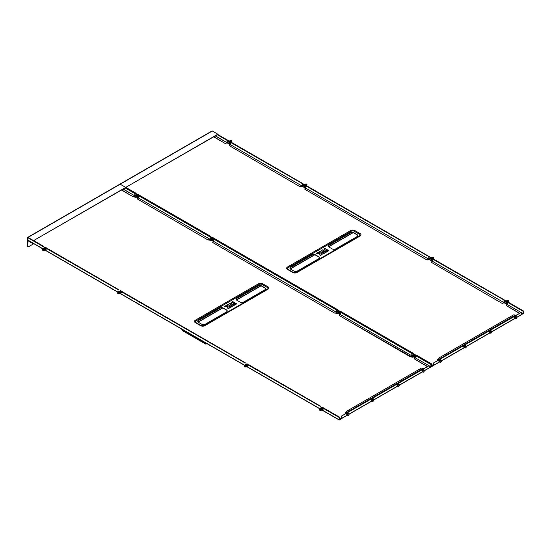 <?xml version="1.0" encoding="UTF-8"?>
<svg xmlns="http://www.w3.org/2000/svg" width="551" height="551" viewBox="0 0 551 551"><rect width="100%" height="100%" fill="white"/><g stroke="black" fill="none" stroke-linecap="round" stroke-linejoin="round"><path stroke-width="0.83" d="M515.777 316.412A0.744 0.427 120 0 0 515.33 316.391L514.579 316.825A0.744 0.427 120 0 0 514.558 318.051L515.578 318.946L516.053 318.692L516.831 317.273L516.363 316.701L515.495 317.259L515.102 318.382L515.578 318.946M490.969 330.738A0.744 0.427 120 0 0 490.528 330.71L489.777 331.144A0.744 0.427 120 0 0 489.756 332.37L489.598 332.253A0.744 0.427 -60 0 1 489.322 332.322M464.162 347.158L465.182 348.039L464.162 347.158L464.555 346.035L465.423 345.484A0.744 0.427 120 0 0 464.968 345.463L464.217 345.897A0.744 0.427 120 0 0 464.169 347.137M440.607 359.81A0.744 0.427 120 0 0 440.166 359.789L439.416 360.223A0.744 0.427 120 0 0 439.367 361.463M301.108 186.81L300.205 186.81L229.698 145.891L229.698 145.374L230.676 144.81L302.086 186.031L301.108 186.81L302.341 185.797L302.347 183.607L305.977 185.701M231.131 142.282L227.37 140.112L230.814 142.31M230.945 142.172L230.752 142.495L302.354 183.614M427.762 259.927L426.86 259.927L304.868 189.289L304.868 188.766L305.846 188.201L428.74 259.156L427.762 259.927L428.995 258.922L429.002 256.732L432.631 258.825M306.294 185.68L302.54 183.511M306.108 185.57L305.922 185.894L429.002 256.732M502.932 303.325L502.03 303.325L431.523 262.414L431.523 261.89L432.501 261.326L503.91 302.554L502.932 303.325L504.165 302.32L504.172 300.13L507.802 302.224M432.948 258.805L429.195 256.635M432.762 258.695L432.576 259.018L504.179 300.13M521.391 314.504L523.257 313.34L523.264 311.15L523.23 313.485M508.118 302.196L504.358 300.026M507.926 302.093L507.74 302.416L523.071 311.267L523.395 310.929L523.45 313.402L521.356 314.745M217.28 134.719L226.998 140.326L227.37 140.112M335.759 248.873L356.958 236.634A2.548 1.474 0 0 0 357.702 235.594A2.548 1.474 0 0 0 356.958 234.554L353.797 232.729A2.548 1.474 0 0 0 350.195 232.729L328.995 244.968A2.548 1.474 0 0 0 328.251 246.008A2.548 1.474 0 0 0 328.995 247.048L332.15 248.873A2.548 1.474 0 0 0 335.759 248.873M297.423 271.002L318.623 258.77A2.548 1.474 0 0 0 319.373 257.723A2.548 1.474 0 0 0 318.623 256.683L315.468 254.858A2.548 1.474 0 0 0 311.859 254.858L290.659 267.097A2.548 1.474 0 0 0 289.916 268.144A2.548 1.474 0 0 0 290.659 269.184L293.821 271.002A2.548 1.474 0 0 0 297.423 271.002M287.98 269.363A2.128 1.226 180 0 1 287.808 269.225A2.128 1.226 180 0 1 288.104 267.71L351.242 231.255A2.128 1.226 180 0 1 354.252 231.255L359.514 234.292A2.128 1.226 180 0 1 360.023 235.546M293.215 272.394L288.104 269.446A1.061 0.613 120 0 0 288.035 269.391A1.061 0.613 120 0 0 287.505 269.446L292.767 272.483A2.975 1.715 0 0 0 296.975 272.483L360.113 236.028A2.975 1.715 0 0 0 360.113 233.596L354.851 230.559A2.975 1.715 0 0 0 350.643 230.559L287.505 267.015A2.975 1.715 0 0 0 287.505 269.446M433.134 365.409L433.623 362.868L439.367 359.762L438.376 358.288L513.484 314.924L514.386 314.924L515.378 315.875L520.936 312.665L521.391 312.927L521.294 314.807L516.81 317.397M433.809 362.971L433.176 363.646M433.162 365.657L433.355 363.75M514.303 317.596L514.4 317.934A0.744 0.427 -60 0 1 514.131 318.003M463.859 346.662L464.038 347.013A0.744 0.427 -60 0 1 463.77 347.082M439.057 360.988L439.237 361.332A0.744 0.427 -60 0 1 438.961 361.401M520.936 312.665L515.343 315.689M515.378 315.875L433.623 362.868M125.132 187.925L134.843 193.532L135.16 193.194L138.79 195.378L138.597 195.701L210.007 236.93L210.33 236.593L213.953 238.776L213.767 239.1L336.661 310.055L336.985 309.717L340.608 311.9L340.422 312.224L411.831 353.453L412.148 353.108L415.778 355.292L415.585 355.622L430.923 364.473L431.24 364.135L431.392 366.821L433.176 365.699L431.626 366.587M523.064 313.739L521.391 314.559M431.474 364.149L431.474 366.505M137.392 196.142L137.695 196.528A0.744 0.427 -120 0 0 137.97 196.597A0.744 0.427 -120 0 1 137.695 196.528L137.302 196.507M212.555 239.54L212.865 239.926A0.744 0.427 -120 0 0 213.134 239.995A0.744 0.427 -120 0 1 212.865 239.926L212.466 239.905M339.209 312.658L339.519 313.051A0.744 0.427 -120 0 0 339.788 313.12A0.744 0.427 -120 0 1 339.519 313.051L339.154 313.044M414.373 356.056L414.683 356.442A0.744 0.427 -120 0 0 414.958 356.511A0.744 0.427 -120 0 1 414.683 356.442L414.318 356.442M138.012 196.108L137.874 196.425A0.744 0.427 -120 0 0 138.025 196.487M213.182 239.499L213.044 239.823A0.744 0.427 -120 0 0 213.189 239.878M139.024 195.309L135.594 193.325M214.194 238.707L210.578 236.62M340.849 311.825L337.412 309.848M416.012 355.223L412.582 353.239M227.942 141.779A0.744 0.427 60 0 1 228.465 141.517L228.5 141.538M229.698 142.227A0.744 0.427 60 0 1 229.712 143.446M303.112 185.177A0.744 0.427 60 0 1 303.635 184.916L303.67 184.936M304.861 185.625A0.744 0.427 60 0 1 304.875 186.844M431.461 258.715L431.495 258.736A0.744 0.427 60 0 1 431.571 259.989M429.766 258.254A0.744 0.427 60 0 1 430.262 258.026M506.624 302.113L506.658 302.127A0.744 0.427 60 0 1 506.741 303.381M504.936 301.652A0.744 0.427 60 0 1 505.425 301.418M439.188 359.658L438.376 358.804M357.695 235.697A2.548 1.474 0 0 0 356.958 234.76L353.797 232.935A2.548 1.474 0 0 0 350.195 232.935L328.995 245.174A2.548 1.474 0 0 0 328.251 246.111M319.366 257.827A2.548 1.474 0 0 0 318.623 256.89L315.468 255.072A2.548 1.474 0 0 0 311.859 255.072L290.659 267.311A2.548 1.474 0 0 0 289.922 268.247M322.679 254.121L320.964 253.591L321.281 254.996M323.623 253.639L319.986 251.194L323.809 253.398L322.604 254.094M321.426 253.412L321.061 253.501L321.502 254.831L320.413 255.533L319.559 253.701L320.152 255.506M320.255 252.737L319.897 252.957L320.152 252.675L318.933 251.972L319.986 251.194M316.563 253.446L319.559 253.701L316.563 253.446L317.693 252.585L316.694 253.439M214.139 238.886L210.565 236.606M210.572 236.386L139.3 195.15L138.99 195.405M208.953 240.009L208.051 240.009L137.55 199.097L137.55 198.574L138.528 198.009L209.931 239.237L208.953 240.009L210.186 239.003L210.186 236.827L210.702 236.372L210.757 236.723M431.481 363.929L416.28 355.064L415.977 355.319M431.488 364.135L431.564 366.484L433.176 365.437L431.75 366.263M429.201 367.951L430.965 367.18L431.619 363.915L431.674 366.215M412.389 352.909L341.117 311.666L340.807 311.921M337.226 309.51L214.463 238.542L214.153 238.797M431.674 364.569L433.176 365.437M215.269 135.911L226.922 142.64L225.944 143.412L225.042 143.412L213.664 136.841M225.042 143.412L213.843 136.738M225.944 143.412L227.177 142.406L227.184 140.209M225.042 143.205L225.944 143.205M226.922 142.64L215.42 135.821M226.998 140.326L226.998 142.509M229.698 145.891L300.205 186.81M300.205 186.596L301.108 186.596M302.086 186.031L230.676 144.81M230.752 144.679L230.752 142.495M302.162 183.724L302.162 185.907M304.868 189.289L426.86 259.927M426.86 259.721L427.762 259.721M428.74 259.156L305.846 188.201M305.922 188.077L305.922 185.894M428.816 256.849L428.816 259.025M431.523 262.414L502.03 303.325M502.03 303.119L502.932 303.119M503.91 302.554L432.501 261.326M432.576 261.195L432.576 259.018M503.979 300.247L503.979 302.423M519.572 313.25L506.686 305.812L519.393 313.354M506.686 305.812L506.686 305.288L507.664 304.724L523.002 313.574L521.57 314.401M523.002 313.574L507.664 304.724M507.74 304.593L507.74 302.416M523.071 311.267L523.071 313.45M295.205 272.972L360.967 235.008M423.705 369.962A0.744 0.427 120 0 0 423.182 369.597L422.424 370.031A0.744 0.427 120 0 0 422.149 371.312M398.896 384.281A0.744 0.427 120 0 0 398.373 383.916L397.622 384.35A0.744 0.427 120 0 0 397.34 385.631M373.337 399.069A0.744 0.427 120 0 0 372.82 398.669L372.063 399.103A0.744 0.427 120 0 0 371.767 400.384M373.089 398.6A0.744 0.427 -60 0 1 373.158 398.965M348.535 413.395A0.744 0.427 120 0 0 348.012 412.988L347.261 413.422A0.744 0.427 120 0 0 346.958 414.703M348.28 412.919A0.744 0.427 -60 0 1 348.349 413.291M138.976 195.488L135.215 193.318L138.659 195.509M335.607 313.133L334.705 313.133L212.714 242.495L212.714 241.972L213.692 241.407L336.585 312.362L335.607 313.133L336.84 312.128L336.854 309.938L340.477 312.031M415.964 355.402L412.203 353.232L415.647 355.429M340.793 312.004L336.861 309.938M429.236 367.71L431.102 366.546L431.109 364.356L431.075 366.69M243.604 302.079L264.804 289.84A2.548 1.474 0 0 0 265.554 288.8A2.548 1.474 0 0 0 264.804 287.753L261.649 285.935A2.548 1.474 0 0 0 258.04 285.935L236.84 298.174A2.548 1.474 0 0 0 236.097 299.214A2.548 1.474 0 0 0 236.84 300.254L240.002 302.079A2.548 1.474 0 0 0 243.604 302.079M205.275 324.208L226.468 311.969A2.548 1.474 0 0 0 227.219 310.929A2.548 1.474 0 0 0 226.468 309.889L223.313 308.064A2.548 1.474 0 0 0 219.704 308.064L198.505 320.303A2.548 1.474 0 0 0 197.761 321.343A2.548 1.474 0 0 0 198.505 322.39L201.666 324.208A2.548 1.474 0 0 0 205.275 324.208M195.825 322.569A2.128 1.226 180 0 1 195.653 322.431A2.128 1.226 180 0 1 195.949 320.909L259.094 284.461A2.128 1.226 180 0 1 262.097 284.461L267.359 287.498A2.128 1.226 180 0 1 267.876 288.752M201.06 325.6L195.949 322.645A1.061 0.613 120 0 0 195.88 322.597A1.061 0.613 120 0 0 195.35 322.645L200.612 325.682A2.975 1.715 0 0 0 204.82 325.682L267.958 289.234A2.975 1.715 0 0 0 267.958 286.802L262.696 283.765A2.975 1.715 0 0 0 258.488 283.765L195.35 320.214A2.975 1.715 0 0 0 195.35 322.645M340.979 418.615L341.475 416.074L347.213 412.968L346.221 411.487L421.329 368.13L422.231 368.13L423.223 369.08L428.788 365.871L429.236 366.133L429.139 368.013L424.353 370.775M341.654 416.177L341.021 416.852M341.007 418.856L341.2 416.955M428.788 365.871L423.189 368.894M423.223 369.08L341.475 416.074M339.519 417.775L341.021 418.643L339.519 419.421L339.464 417.121L339.237 420.027L341.021 419.111L339.471 419.793M430.91 366.938L429.236 367.765M28.06 240.208L27.729 237.667L46.821 248.694L47.145 248.349L118.417 289.592M45.01 249.424L45.547 249.734A0.744 0.427 -120 0 0 45.547 248.515L44.342 247.819A0.744 0.427 -120 0 0 43.818 248.205M120.173 292.822L120.71 293.132A0.744 0.427 -120 0 0 120.71 291.913L119.505 291.217A0.744 0.427 -120 0 0 118.988 291.603M246.876 365.967L247.365 366.25A0.744 0.427 -120 0 0 247.365 365.037L246.166 364.342A0.744 0.427 -120 0 0 245.65 364.769M322.039 409.365L322.535 409.648A0.744 0.427 -120 0 0 322.535 408.436L321.329 407.74A0.744 0.427 -120 0 0 320.813 408.167M323.857 408.429L339.333 417.135M248.694 365.031L320.241 406.115M122.04 291.906L245.071 362.716M45.189 249.321L45.726 249.631A0.744 0.427 -120 0 0 45.995 249.699M44.073 247.75A0.744 0.427 -120 0 0 44.025 248.225M120.352 292.712L120.889 293.022A0.744 0.427 -120 0 0 121.165 293.098M119.236 291.148A0.744 0.427 -120 0 0 119.188 291.617L119.539 291.431M245.891 364.273A0.744 0.427 -120 0 0 245.856 364.796M247.055 365.864L247.544 366.146A0.744 0.427 -120 0 0 247.819 366.215M321.061 407.671A0.744 0.427 -120 0 0 321.019 408.188M322.218 409.262L322.714 409.545A0.744 0.427 -120 0 0 322.982 409.613M46.876 248.515L43.439 246.531M135.801 194.909A0.744 0.427 60 0 1 136.317 194.723L137.516 195.419A0.744 0.427 60 0 1 137.516 196.631M210.964 238.308A0.744 0.427 60 0 1 211.481 238.122L212.686 238.81A0.744 0.427 60 0 1 212.686 240.029M337.611 311.577A0.744 0.427 60 0 1 338.135 311.239L339.34 311.935A0.744 0.427 60 0 1 339.34 313.154M412.775 354.968A0.744 0.427 60 0 1 413.305 354.637L414.504 355.333A0.744 0.427 60 0 1 414.504 356.545M210.193 236.813L213.822 238.907M347.034 412.857L346.221 412.01M265.548 288.903A2.548 1.474 0 0 0 264.804 287.966L261.649 286.141A2.548 1.474 0 0 0 258.04 286.141L236.84 298.38A2.548 1.474 0 0 0 236.103 299.317M227.212 311.033A2.548 1.474 0 0 0 226.468 310.096L223.313 308.271A2.548 1.474 0 0 0 219.704 308.271L198.505 320.51A2.548 1.474 0 0 0 197.768 321.447M230.525 307.327L228.81 306.797L229.126 308.202M231.475 306.845L227.832 304.393L231.654 306.604L230.449 307.3M229.271 306.618L228.906 306.707L229.347 308.037L228.266 308.739L227.405 306.9L227.997 308.712M228.1 305.943L227.742 306.163L227.997 305.881L226.778 305.178L227.832 304.393M224.409 306.645L227.405 306.9L224.409 306.645L225.545 305.791L224.546 306.638M46.821 248.694L118.603 289.929M248.646 365.21L320.427 406.445M121.991 292.085L245.264 363.047M246.311 364.528L245.842 364.755M321.481 407.919L321.013 408.146M339.34 419.525L341.021 418.643M412.017 353.336L411.755 355.967L409.875 356.531L339.368 315.62L410.777 356.531M123.114 189.117L134.768 195.839L133.79 196.617L132.887 196.617L121.509 190.047M132.887 196.617L121.688 189.943M133.79 196.617L135.023 195.605L135.029 193.415M132.887 196.404L133.79 196.404M134.768 195.839L123.266 189.027M134.843 193.532L134.843 195.715M137.55 199.097L208.051 240.009M208.051 239.802L208.953 239.802M209.931 239.237L138.528 198.009M138.597 197.885L138.597 195.701M210.007 236.93L210.007 239.106M212.714 242.495L334.705 313.133M334.705 312.927L335.607 312.927M336.585 312.362L213.692 241.407M213.767 241.276L213.767 239.1M336.661 310.055L336.661 312.231M339.368 315.62L339.368 315.096L340.346 314.531L411.755 355.76L410.777 356.325M411.755 355.76L340.346 314.531M340.422 314.401L340.422 312.224M411.831 353.453L411.831 355.629M427.418 366.449L414.531 359.011L427.239 366.553M414.531 359.011L414.531 358.494L415.509 357.93L430.848 366.78L429.415 367.607M430.848 366.78L415.509 357.93M415.585 357.799L415.585 355.622M430.923 364.473L430.923 366.649M206.715 343.514L205.702 343.893L205.881 343.032M181.83 329.147L182.718 330.621L205.867 343.776M182.718 330.621L181.809 329.133M181.555 328.988L182.677 330.648M203.05 326.178L268.812 288.207M414.152 354.148L415.482 354.92M411.804 357.172L411.914 356.373L411.48 356.559L411.804 357.172M411.487 356.518A0.641 0.365 60 0 1 412.362 356.814A0.641 0.365 60 0 1 411.893 357.227M413.346 354.761L412.148 355.319L412.816 355.064L413.629 355.884L414.159 355.581L413.822 355.133L412.816 355.064M412.293 355.788A0.792 0.461 60 0 1 413.408 356.593A0.792 0.461 60 0 1 412.933 356.89M412.176 355.856A0.957 0.551 60 0 1 413.085 355.609A0.957 0.551 60 0 1 413.512 356.745A0.957 0.551 60 0 1 412.816 356.958M412.293 356.387L412.148 355.319M413.629 355.884L413.773 356.958L412.63 356.841M413.773 356.958L414.304 356.649L414.159 355.581M505.136 301.817A1.012 0.585 60 0 1 506.093 302.733A1.012 0.585 60 0 1 505.777 303.656A1.012 0.585 60 0 1 504.819 302.74A1.012 0.585 60 0 1 505.136 301.817M505.804 303.697L506.238 303.677L506.286 302.699L505.563 301.734L504.785 301.734L504.737 302.706L505.804 303.697M508.428 300.55L508.835 301.259M508.587 301.624A0.641 0.365 -120 0 0 507.981 300.577M507.74 304.545L506.238 303.677L506.782 303.36L506.83 302.389L506.107 301.418L504.785 301.734M506.83 302.389L506.286 302.699M506.107 301.418L505.563 301.734M508.208 302.547L508.304 301.604L507.602 300.605L506.279 300.86L507.602 300.605M506.459 301.239A0.792 0.461 60 0 1 507.278 301.714M506.314 301.156A0.957 0.551 60 0 1 507.264 301.521A0.957 0.551 60 0 1 507.423 301.803M507.678 302.85L506.472 302.341M507.072 300.915L507.774 301.907L508.304 301.604M321.901 407.299L323.093 407.451L323.637 408.553M319.883 410.371L319.773 409.448L319.449 409.689L319.883 410.371M319.449 409.648A0.641 0.365 60 0 1 320.303 409.861A0.641 0.365 60 0 1 319.862 410.357M323.01 409.056L322.79 409.579M321.412 408.257L321.508 407.843M322.631 407.719L323.093 407.451M321.185 408.236L319.855 408.491L320.654 408.539L321.35 409.538L321.88 409.228L321.598 408.69L321.185 408.236L320.654 408.539M319.897 409.131A0.792 0.461 60 0 1 320.53 410.233M319.773 409.2A0.957 0.551 60 0 1 320.124 408.677A0.957 0.551 60 0 1 320.847 409.145A0.957 0.551 60 0 1 321.088 410.178A0.957 0.551 60 0 1 320.413 410.302M319.766 409.434L319.855 408.491M321.35 409.538L321.261 410.481L320.048 409.965M321.261 410.481L321.88 409.228M515.984 317.052A1.012 0.585 -60 0 1 516.735 317.397A1.012 0.585 -60 0 1 516.06 318.657A1.012 0.585 -60 0 1 515.309 318.313A1.012 0.585 -60 0 1 515.984 317.052M516.363 316.701L515.812 316.391L514.951 316.942L514.558 318.065L515.102 318.382M514.951 316.942L515.495 317.259M514.255 317.142A0.792 0.461 120 0 0 514.544 317.851M514.083 317.514A0.957 0.551 120 0 0 514.173 317.851A0.957 0.551 120 0 0 514.317 317.975M465.595 346.145A1.012 0.585 -60 0 1 466.346 346.496A1.012 0.585 -60 0 1 465.671 347.75A1.012 0.585 -60 0 1 464.92 347.405A1.012 0.585 -60 0 1 465.595 346.145M465.182 348.039L466.05 347.481L466.442 346.365L465.967 345.794L465.099 346.352L464.707 347.474M464.555 346.035L465.099 346.352M465.423 345.484L465.967 345.794M463.846 346.297A0.792 0.461 120 0 0 464.156 346.944M463.701 346.71A0.957 0.551 120 0 0 463.728 346.848A0.957 0.551 120 0 0 463.921 347.061M464.824 345.071L465.113 345.849M338.183 311.363L336.985 311.921L337.653 311.666L338.466 312.486L338.996 312.183L338.658 311.735L337.653 311.666M337.129 312.389A0.792 0.461 60 0 1 338.245 313.195A0.792 0.461 60 0 1 337.77 313.491M337.012 312.458A0.957 0.551 60 0 1 337.921 312.21A0.957 0.551 60 0 1 338.348 313.347A0.957 0.551 60 0 1 337.646 313.56M337.129 312.996L336.985 311.921M338.466 312.486L338.61 313.56L337.467 313.443M338.61 313.56L339.14 313.257L338.996 312.183M338.989 310.75L340.318 311.522M336.64 313.774L336.751 312.982L336.317 313.161L336.64 313.774M336.317 313.12A0.641 0.365 60 0 1 337.198 313.416A0.641 0.365 60 0 1 336.73 313.829M429.966 258.419A1.012 0.585 60 0 1 430.93 259.335A1.012 0.585 60 0 1 430.613 260.265A1.012 0.585 60 0 1 429.649 259.342A1.012 0.585 60 0 1 429.966 258.419M430.641 260.299L431.068 260.279L431.123 259.307L430.393 258.336L429.622 258.336L429.566 259.307L430.641 260.299M433.258 257.152L433.671 257.861M433.423 258.233A0.641 0.365 -120 0 0 432.9 257.097A0.641 0.365 -120 0 0 432.817 257.179M432.576 261.146L431.068 260.279L431.619 259.962L431.667 258.991L430.944 258.02L429.622 258.336M431.667 258.991L431.123 259.307M430.944 258.02L430.393 258.336M433.045 259.149L433.134 258.205L432.439 257.214L431.109 257.462L432.439 257.214M431.295 257.847A0.792 0.461 60 0 1 432.115 258.316M431.144 257.758A0.957 0.551 60 0 1 432.101 258.123A0.957 0.551 60 0 1 432.26 258.405M432.514 259.459L431.302 258.942M431.908 257.517L432.604 258.515L433.134 258.205M246.738 363.901L247.929 364.059L248.467 365.155M244.713 366.973L244.603 366.05L244.713 366.973A0.641 0.365 60 0 0 244.672 365.912A0.641 0.365 60 0 0 244.286 366.25M247.84 365.664L247.619 366.188M246.249 364.858L246.345 364.445M247.468 364.321L247.929 364.059M246.015 364.838L244.692 365.093L245.484 365.141L246.187 366.139L246.717 365.83L246.435 365.299L246.015 364.838L245.484 365.141M244.727 365.733A0.792 0.461 60 0 1 245.367 366.842M244.61 365.802A0.957 0.551 60 0 1 244.961 365.279A0.957 0.551 60 0 1 245.684 365.747A0.957 0.551 60 0 1 245.918 366.78A0.957 0.551 60 0 1 245.243 366.911M244.603 366.036L244.692 365.093M246.187 366.139L246.097 367.083L244.885 366.573M246.097 367.083L246.717 365.83M137.075 194.179L138.143 194.407L138.68 195.502M134.816 196.397L134.926 197.32L134.816 196.397M134.499 196.597A0.641 0.365 60 0 1 135.353 196.81A0.641 0.365 60 0 1 134.905 197.313M135.945 196.976A0.792 0.461 -120 0 0 135.67 195.564A0.792 0.461 -120 0 0 135.312 195.867M135.828 197.044A0.957 0.551 -120 0 0 136.097 197.155A0.957 0.551 -120 0 0 136.496 196.376A0.957 0.551 -120 0 0 135.629 195.419A0.957 0.551 -120 0 0 135.188 195.936M135.16 196.101L135.305 195.199L136.118 195.316L136.786 196.342L136.641 197.244L135.828 197.127M136.641 197.244L137.316 196.032L136.648 195.013L135.305 195.199M136.648 195.013L136.118 195.316M137.316 196.032L136.786 196.342M228.148 143.37A1.012 0.585 60 0 1 227.832 142.082A1.012 0.585 60 0 1 228.789 142.268A1.012 0.585 60 0 1 229.106 143.556A1.012 0.585 60 0 1 228.148 143.37M228.823 142.234L228.472 141.759L227.749 141.889L227.797 142.923L228.575 143.818L229.299 143.687L228.823 142.234M231.441 140.629L231.847 141.338M231.337 141.903L231.716 141.683A0.641 0.365 -120 0 0 231.083 140.574L230.704 140.794M229.299 143.687L229.843 143.37L229.795 142.344L229.023 141.442L227.749 141.889M229.023 141.442L228.472 141.759M229.795 142.344L229.25 142.654M230.29 141.8A0.792 0.461 -120 0 0 229.471 141.325M230.442 141.882A0.957 0.551 -120 0 0 229.485 141.146A0.957 0.551 -120 0 0 229.326 141.242M231.317 142.495L231.227 141.449L230.428 140.581L229.202 141.077L229.898 140.891L230.669 142.013M230.428 140.581L229.898 140.891M231.227 141.449L230.697 141.752M44.968 247.413L45.43 247.144L46.284 247.792L46.608 248.907M42.854 249.569L42.42 249.748L42.799 250.395L42.854 249.569M42.42 249.706A0.641 0.365 60 0 1 43.302 250.002A0.641 0.365 60 0 1 42.833 250.416M44.438 248.281L44.417 247.867M46.05 249.231L45.643 249.582M45.678 249.603L46.064 249.376M43.501 250.292A0.792 0.461 -120 0 0 43.088 248.894A0.792 0.461 -120 0 0 42.861 249.19M43.377 250.361A0.957 0.551 -120 0 0 43.818 250.464A0.957 0.551 -120 0 0 43.963 249.458A0.957 0.551 -120 0 0 43.019 248.742A0.957 0.551 -120 0 0 42.744 249.259M42.826 249.727L42.737 248.68L43.439 248.494L44.232 249.355L44.321 250.402L43.35 250.381M44.321 250.402L44.851 250.099L44.762 249.052L43.97 248.184L42.737 248.68L27.729 240.022M43.97 248.184L43.439 248.494M44.762 249.052L44.232 249.355M211.116 240.367A0.792 0.461 -120 0 0 210.833 238.962A0.792 0.461 -120 0 0 210.475 239.265M210.992 240.443A0.957 0.551 -120 0 0 211.267 240.553A0.957 0.551 -120 0 0 211.667 239.775A0.957 0.551 -120 0 0 210.792 238.81A0.957 0.551 -120 0 0 210.358 239.334M210.33 239.499L210.468 238.59L211.288 238.714L211.956 239.74L211.811 240.642L210.999 240.525M211.811 240.642L212.486 239.43L211.818 238.404L210.468 238.59M211.818 238.404L211.288 238.714M212.486 239.43L211.956 239.74M212.238 237.577L213.306 237.805L213.85 238.9M209.662 239.995A0.641 0.365 60 0 1 210.516 240.208A0.641 0.365 60 0 1 210.11 240.732L209.986 239.795L209.662 240.036L210.089 240.718A0.641 0.365 60 0 1 210.076 240.704M303.312 186.768A1.012 0.585 60 0 1 302.995 185.48A1.012 0.585 60 0 1 303.952 185.666A1.012 0.585 60 0 1 304.276 186.954A1.012 0.585 60 0 1 303.312 186.768M303.987 185.625L302.912 185.288L302.967 186.314L303.739 187.216L304.469 187.085L303.987 185.625M306.604 184.027L307.017 184.737M306.501 185.301L306.886 185.074A0.641 0.365 -120 0 0 306.246 183.972L305.867 184.192M304.469 187.085L305.013 186.768L304.965 185.735L304.186 184.84L302.912 185.288M304.186 184.84L303.642 185.157M304.965 185.735L304.414 186.052M305.461 185.198A0.792 0.461 -120 0 0 304.641 184.723M305.605 185.281A0.957 0.551 -120 0 0 304.648 184.537A0.957 0.551 -120 0 0 304.489 184.633M306.48 185.894L306.39 184.847L305.598 183.979L304.366 184.475L305.068 184.289L305.833 185.411M305.598 183.979L305.068 184.289M306.39 184.847L305.86 185.15M120.132 290.811L120.593 290.542L121.454 291.183L121.771 292.299M118.017 292.967L117.583 293.146L117.962 293.793L118.017 292.967M117.59 293.104A0.641 0.365 60 0 1 118.465 293.401A0.641 0.365 60 0 1 117.997 293.814M119.608 291.672L119.581 291.265M121.213 292.629L120.814 292.98M120.841 292.994L121.227 292.774M118.665 293.69A0.792 0.461 -120 0 0 118.251 292.285A0.792 0.461 -120 0 0 118.031 292.588M118.548 293.759A0.957 0.551 -120 0 0 118.982 293.862A0.957 0.551 -120 0 0 119.133 292.856A0.957 0.551 -120 0 0 118.183 292.14A0.957 0.551 -120 0 0 117.907 292.657M117.99 293.125L117.9 292.071L118.603 291.885L119.395 292.753L119.491 293.8L118.513 293.779M119.491 293.8L120.022 293.497L119.925 292.443L119.133 291.582L117.9 292.071L44.872 249.92M119.133 291.582L118.603 291.885M119.925 292.443L119.395 292.753M439.037 360.623A0.792 0.461 120 0 0 439.354 361.263M438.892 361.036A0.957 0.551 120 0 0 438.927 361.167A0.957 0.551 120 0 0 439.113 361.387M440.022 359.39L440.304 360.168M438.823 359.273L438.073 360.478M438.637 359.39L439.14 359.686M440.786 360.471A1.012 0.585 -60 0 1 441.544 360.815A1.012 0.585 -60 0 1 440.869 362.069A1.012 0.585 -60 0 1 440.111 361.725A1.012 0.585 -60 0 1 440.786 360.471M440.855 362.103L441.64 360.685L441.165 360.12L440.297 360.671L439.905 361.793L440.38 362.358L440.855 362.103M437.446 359.789L437.845 359.087M438.734 359.328L438.217 359.025A0.641 0.365 120 0 0 437.577 360.127L437.969 360.361M441.165 360.12L440.621 359.803L439.753 360.354L439.361 361.477L440.38 362.358M439.361 361.477L439.905 361.793M439.753 360.354L440.297 360.671M489.446 331.468A0.792 0.461 120 0 0 489.743 332.17M489.281 331.833A0.957 0.551 120 0 0 489.371 332.17A0.957 0.551 120 0 0 489.515 332.294M491.182 331.378A1.012 0.585 -60 0 1 491.933 331.723A1.012 0.585 -60 0 1 491.258 332.976A1.012 0.585 -60 0 1 490.507 332.632A1.012 0.585 -60 0 1 491.182 331.378M491.244 333.011L492.029 331.592L491.554 331.027L490.686 331.578L490.294 332.701L490.769 333.265L491.244 333.011M491.554 331.027L491.01 330.71L490.142 331.261L489.749 332.384L490.769 333.265M489.749 332.384L490.294 332.701M490.142 331.261L490.686 331.578M347.564 412.768L347.853 413.546M347.034 412.465L346.18 412.768L345.615 413.856M346.18 412.768L346.682 413.064M372.366 398.449L372.655 399.227M348.335 413.849A1.012 0.585 -60 0 1 349.086 414.194A1.012 0.585 -60 0 1 348.411 415.447A1.012 0.585 -60 0 1 347.66 415.103A1.012 0.585 -60 0 1 348.335 413.849M348.397 415.482L349.182 414.063L348.707 413.498L347.846 414.049L347.454 415.172L347.922 415.736L348.397 415.482M344.995 413.167L345.387 412.465M346.283 412.706L345.759 412.403A0.641 0.365 120 0 0 345.126 413.505L345.518 413.739M348.707 413.498L348.163 413.181L347.295 413.732L346.903 414.855L347.922 415.736M346.903 414.855L347.454 415.172M347.295 413.732L347.846 414.049M373.137 399.523A1.012 0.585 -60 0 1 373.888 399.868A1.012 0.585 -60 0 1 373.22 401.128A1.012 0.585 -60 0 1 372.462 400.784A1.012 0.585 -60 0 1 373.137 399.523M373.206 401.162L373.991 399.744L373.516 399.172L372.648 399.73L372.256 400.852L372.731 401.417L373.206 401.162M373.516 399.172L372.972 398.862L372.104 399.413L371.711 400.536L372.731 401.417M371.711 400.536L372.256 400.852M372.104 399.413L372.648 399.73M398.724 384.756A1.012 0.585 -60 0 1 399.475 385.101A1.012 0.585 -60 0 1 398.8 386.354A1.012 0.585 -60 0 1 398.049 386.01A1.012 0.585 -60 0 1 398.724 384.756M398.793 386.389L399.578 384.97L399.103 384.405L398.235 384.956L397.843 386.079L398.318 386.644L398.793 386.389M399.103 384.405L398.559 384.088L397.691 384.639L397.299 385.762L398.318 386.644M397.299 385.762L397.843 386.079M397.691 384.639L398.235 384.956M423.533 370.43A1.012 0.585 -60 0 1 424.284 370.775A1.012 0.585 -60 0 1 423.609 372.035A1.012 0.585 -60 0 1 422.858 371.691A1.012 0.585 -60 0 1 423.533 370.43M423.595 372.07L424.38 370.644L423.905 370.079L423.037 370.637L422.645 371.753L423.12 372.324L423.595 372.07M423.905 370.079L423.361 369.769L422.493 370.32L422.1 371.443L423.12 372.324M422.1 371.443L422.645 371.753M422.493 370.32L423.037 370.637M124.967 186.975L120.187 184.213L124.967 186.975A1.061 0.613 0 0 0 126.468 186.975L217.122 134.637A1.061 0.613 0 0 0 217.431 134.203A1.061 0.613 0 0 0 217.122 133.769L212.335 131.007L120.187 184.213A0.682 0.393 -120 0 0 119.843 184.179A0.682 0.393 60 0 1 120.187 184.213L28.032 237.419L32.812 240.174A1.061 0.613 0 0 0 34.314 240.174L124.967 187.843A1.061 0.613 0 0 0 125.277 187.409A1.061 0.613 0 0 0 124.967 186.975M125.263 187.512A1.061 0.613 180 0 1 125.277 187.615A1.061 0.613 180 0 1 124.967 188.049L124.967 187.843M34.314 240.174L124.967 188.049M34.314 240.388A1.061 0.613 180 0 1 32.812 240.388L32.812 240.174M27.77 246.476L27.839 246.517A1.061 0.613 -60 0 1 27.77 246.476A1.061 0.613 -60 0 1 27.55 245.994L27.819 237.605L32.812 240.388M28.032 237.419A0.682 0.393 -120 0 0 27.55 237.695L27.55 245.994M27.729 246.097A1.061 0.613 120 0 0 27.729 246.132L27.729 240.959A0.682 0.393 -120 0 1 27.874 240.642L28.204 240.45M33.714 243.632A1.061 0.613 180 0 1 32.688 243.473L32.688 243.266A1.061 0.613 0 0 0 33.391 243.446M28.211 240.89L32.688 243.473M28.404 240.567L32.688 243.266M28.046 246.655A1.061 0.613 -60 0 1 27.949 246.614A1.061 0.613 -60 0 1 27.729 246.132L27.908 241.062M33.818 243.694L28.666 246.669A1.061 0.613 120 0 1 28.129 246.724A1.061 0.613 120 0 1 27.908 246.235M217.418 134.306A1.061 0.613 180 0 1 217.431 134.41A1.061 0.613 180 0 1 217.122 134.843L217.122 134.637M126.468 186.975L217.122 134.843M126.468 187.182A1.061 0.613 180 0 1 125.263 187.299M27.688 237.385L211.997 130.973A0.682 0.393 60 0 1 212.335 131.007M317.693 252.585L320.303 252.764M327.239 249.968L326.109 250.45L323.933 249.155M327.136 249.996L325.049 248.446L323.843 249.135M325.049 248.446L327.315 249.927M326.612 250.567L327.514 251.256L328.72 250.567L327.59 250.175L326.688 250.691L327.514 250.044L326.798 250.808M328.72 250.567L327.514 250.044M324.084 253.308L327.225 251.566M324.009 253.281L323.106 252.592L326.109 250.857L323.285 252.833M327.315 251.373L326.109 250.857M324.677 251.414L322.59 249.865L321.46 250.602M322.59 249.865L324.863 251.173L323.885 251.897M321.385 250.553L323.96 251.869M433.355 365.416L439.629 361.8M441.613 360.65L464.431 347.474M466.422 346.331L490.018 332.708M492.009 331.557L514.827 318.382M516.81 317.238L521.391 314.593M226.984 142.799L228.286 143.549M228.727 143.804L230.573 144.872M302.155 186.197L303.456 186.947M303.89 187.195L305.736 188.263M428.809 259.314L430.083 260.051M430.51 260.299L432.397 261.388M503.972 302.713L505.246 303.449M505.673 303.697L507.561 304.786M504.819 302.857L504.137 302.465M429.656 259.459L428.974 259.066M305.922 188.022L304.345 187.113M302.967 186.314L302.32 185.942M230.752 144.624L229.175 143.715M227.797 142.923L227.15 142.544M439.037 359.19L515.047 315.303M360.113 233.596A1.061 0.613 120 0 0 359.514 234.292M359.583 235.973A1.061 0.613 60 0 1 360.113 236.028M354.851 230.559A1.061 0.613 120 0 0 354.252 231.255M293.366 272.483A1.061 0.613 120 0 0 293.297 272.428L296.445 272.428A1.061 0.613 60 0 1 296.975 272.483M350.643 230.559A1.061 0.613 60 0 1 351.242 231.255M287.808 269.225L293.297 272.428A1.061 0.613 120 0 0 292.767 272.483M287.505 267.015A1.061 0.613 60 0 1 288.104 267.71M328.534 250.808L327.817 250.044M320.062 253.074L317.583 252.751L316.577 253.446M319.759 253.873L320.248 255.547M319.986 251.538L319.112 252.041M323.657 251.869L321.426 250.54L322.363 249.989L321.57 250.622M327.136 251.614L326.337 250.98L327.239 251.593M323.843 248.962L324.821 248.577L324.022 249.204M323.196 252.778L326.412 250.857M324.236 253.308L323.106 252.764M327.315 251.545L324.312 253.281M322.831 254.121L321.274 253.412M323.733 253.618L322.907 254.094M321.502 254.831L320.902 253.701M321.44 254.941L320.345 255.561M319.022 251.986L319.986 251.366L323.809 253.398M320.055 255.464L319.649 253.777M320.303 252.937L318.933 251.972M317.507 252.62L319.876 253.109M324.787 251.387L323.733 251.897M322.287 249.865L324.863 251.173M327.225 249.94L326.164 250.443L323.919 249.183M324.746 248.446L327.315 249.755M326.688 250.781L327.514 251.256M327.742 251.284L328.644 250.781M135.408 192.988L125.649 187.361M290.329 268.943L314.828 254.803M328.665 246.814L353.163 232.667M352.895 232.598L328.52 246.669M314.559 254.734L290.184 268.805M225.545 305.791L228.148 305.97M235.084 303.174L233.961 303.656L231.778 302.361M234.981 303.202L232.894 301.645L231.689 302.341M232.894 301.645L235.16 303.133M234.457 303.766L235.36 304.462L236.565 303.766L235.435 303.381L234.533 303.897L235.36 303.25L234.643 304.014M236.565 303.766L235.36 303.25M231.93 306.514L235.07 304.765M231.854 306.487L230.952 305.791L233.961 304.056L231.131 306.039M235.16 304.579L233.961 304.056M232.522 304.62L230.435 303.064L229.326 303.773M230.435 303.064L232.708 304.379L231.73 305.096M229.237 303.759L231.806 305.068M341.2 418.622L347.171 415.178M349.162 414.028L371.98 400.852M373.964 399.709L397.567 386.086M399.551 384.935L422.369 371.76M424.36 370.616L429.236 367.799M136.813 197.148L138.418 198.071M211.983 240.546L213.588 241.469M338.521 313.602L340.243 314.593M413.684 356.993L415.406 357.992M120.035 293.311L244.644 365.251M246.71 366.449L319.807 408.649M321.88 409.841L339.14 419.814M339.14 417.458L323.809 408.608M415.585 357.744L413.994 356.828M340.422 314.352L338.831 313.429M213.767 241.228L212.28 240.367M138.597 197.83L137.116 196.976M346.882 412.389L422.892 368.509M267.958 286.802A1.061 0.613 120 0 0 267.359 287.498M267.428 289.179A1.061 0.613 60 0 1 267.958 289.234M262.696 283.765A1.061 0.613 120 0 0 262.097 284.461M201.211 325.682A1.061 0.613 120 0 0 201.143 325.634L204.29 325.634A1.061 0.613 60 0 1 204.82 325.682M258.488 283.765A1.061 0.613 60 0 1 259.094 284.461M195.653 322.431L201.143 325.634A1.061 0.613 120 0 0 200.612 325.682M195.35 320.214A1.061 0.613 60 0 1 195.949 320.909M236.386 304.014L235.663 303.25M227.907 306.28L225.428 305.957L224.34 306.638M227.604 307.072L228.093 308.753M227.832 304.744L226.957 305.247M229.237 303.587L230.208 303.195L229.416 303.828M234.981 304.82L234.182 304.186L235.084 304.793M231.689 302.168L232.667 301.776L231.868 302.409M231.041 305.984L234.258 304.056M235.16 304.751L232.102 306.48L231.007 305.963M230.676 307.327L229.126 306.618M229.347 308.037L228.885 306.742M231.578 306.817L230.752 307.3M231.565 306.79L227.832 304.572L226.778 305.006M229.244 308.147L228.004 308.746L227.501 306.976M226.833 305.171L228.148 306.142M225.352 305.826L227.721 306.315M232.632 304.593L231.578 305.096M230.139 303.064L232.708 304.379M231.503 305.068L229.312 303.801M235.07 303.146L234.01 303.649L231.764 302.389M232.591 301.645L235.16 302.96M234.533 303.987L235.36 304.462M235.587 304.489L236.489 303.987M43.253 246.194L33.494 240.56M198.174 322.149L222.673 308.009M236.51 300.019L261.009 285.873M260.74 285.804L236.365 299.875M222.404 307.933L198.029 322.004M414.304 356.098L414.524 355.974A0.641 0.365 -120 0 0 414.6 355.395M414.765 355.567A0.723 0.42 60 0 1 414.414 356.036M321.281 408.325L321.818 408.022A0.641 0.365 -120 0 0 321.729 408.215M322.239 409.104A0.641 0.365 -120 0 0 322.521 408.429M322.707 408.567A0.723 0.42 60 0 1 322.383 409.166M339.14 312.699L339.354 312.575A0.641 0.365 -120 0 0 339.43 312.004M339.602 312.169A0.723 0.42 60 0 1 339.244 312.637M246.118 364.934L246.648 364.624A0.641 0.365 -120 0 0 246.559 364.824M247.075 365.712A0.641 0.365 -120 0 0 247.358 365.031M247.537 365.168A0.723 0.42 60 0 1 247.213 365.774M137.778 195.646A0.723 0.42 60 0 1 137.426 196.122M137.323 196.073A0.641 0.365 -120 0 0 137.612 195.481M45.671 248.604A0.723 0.42 60 0 1 45.347 249.224M44.872 249.5L45.457 249.162A0.641 0.365 -120 0 0 45.492 248.487M212.948 239.044A0.723 0.42 60 0 1 212.59 239.513M212.486 239.465A0.641 0.365 -120 0 0 212.776 238.879M120.834 292.002A0.723 0.42 60 0 1 120.517 292.622M120.035 292.898L120.628 292.56A0.641 0.365 -120 0 0 120.655 291.885M231.076 142.158L302.485 183.387M306.239 185.556L429.139 256.511M432.893 258.681L504.303 299.909M508.063 302.079L523.395 310.929M217.431 134.286L227.315 139.988M433.258 365.63L439.719 361.904M441.613 360.809L464.521 347.585M466.415 346.489L490.108 332.811M492.002 331.716L514.916 318.492M210.702 236.372L139.3 195.15M431.619 363.915L416.28 355.064M135.539 192.981L125.807 187.361M412.527 352.895L341.117 311.666M337.357 309.497L214.463 238.542M138.921 195.364L210.33 236.593M214.084 238.762L336.985 309.717M340.738 311.887L412.148 353.108M415.909 355.278L431.24 364.135M125.277 187.485L135.16 193.194M27.825 240.236L42.716 248.832M44.858 250.064L117.886 292.23M120.022 293.463L244.61 365.396M246.683 366.587L319.78 408.787M321.846 409.985L339.237 420.027M341.103 418.836L347.261 415.282M349.155 414.187L372.07 400.963M373.964 399.868L397.657 386.189M399.551 385.094L422.459 371.87M118.548 289.578L47.145 248.349M339.464 417.121L324.133 408.27M43.384 246.18L33.652 240.56M320.372 406.101L248.962 364.872M245.209 362.703L122.308 291.748M206.873 343.604L205.957 344.127M182.925 330.924L205.709 344.072M413.408 356.614L412.251 357.282M412.768 355.512L411.618 356.18M508.332 301.81L508.704 301.597M507.705 300.701L508.07 300.495M322.493 409.104L321.908 409.441M321.006 409.965L320.221 410.412M320.365 408.856L319.58 409.31M338.238 313.223L337.088 313.884M337.605 312.114L336.447 312.782M433.162 258.419L433.541 258.199M432.535 257.303L432.9 257.097M247.323 365.706L246.745 366.043M245.836 366.567L245.057 367.021M245.202 365.465L244.417 365.912M135.732 195.626L134.63 196.259M136.421 196.7L135.264 197.368M44.783 248.081L44.238 248.391M43.212 248.99L42.551 249.369M43.97 250.023L43.192 250.471M210.895 239.024L209.793 239.657M211.584 240.098L210.434 240.766M119.953 291.472L119.409 291.789M118.375 292.388L117.721 292.767M119.14 293.414L118.355 293.869"/></g></svg>
